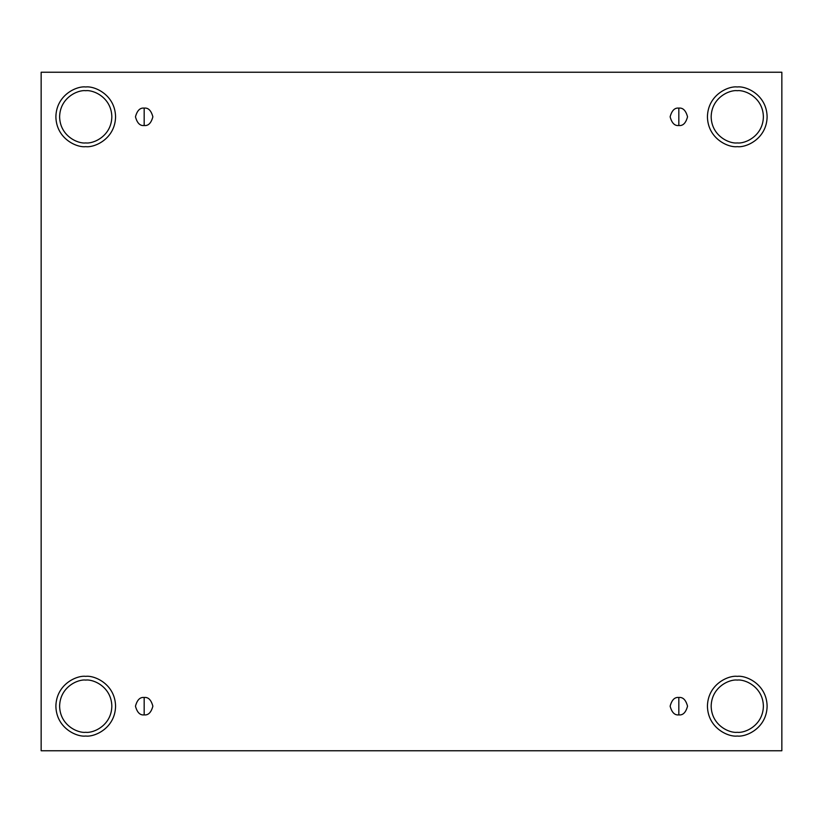 <?xml version="1.0" encoding="UTF-8"?>
<svg xmlns="http://www.w3.org/2000/svg" width="823" height="823" viewBox="0 0 823 823"><rect width="100%" height="100%" fill="white"/><g stroke="black" fill="none" stroke-linecap="round" stroke-linejoin="round"><path stroke-width="1.23" d="M144.169 697.482L144.169 714.889C148.284 715.382 151.185 712.481 152.872 706.185C151.185 699.889 148.284 696.988 144.169 697.482C148.284 696.988 151.185 699.889 152.872 706.185C151.185 712.481 148.284 715.382 144.169 714.889C140.054 715.382 137.153 712.481 135.466 706.185C137.153 699.889 140.054 696.988 144.169 697.482C140.054 696.988 137.153 699.889 135.466 706.185C137.153 712.481 140.054 715.382 144.169 714.889L144.169 697.482M678.831 697.482L678.831 714.889C682.946 715.382 685.847 712.481 687.534 706.185C685.847 699.889 682.946 696.988 678.831 697.482C682.946 696.988 685.847 699.889 687.534 706.185C685.847 712.481 682.946 715.382 678.831 714.889C674.716 715.382 671.815 712.481 670.128 706.185C671.815 699.889 674.716 696.988 678.831 697.482C674.716 696.988 671.815 699.889 670.128 706.185C671.815 712.481 674.716 715.382 678.831 714.889L678.831 697.482M678.831 108.111L678.831 125.518C682.946 126.012 685.847 123.111 687.534 116.815C685.847 110.519 682.946 107.618 678.831 108.111C682.946 107.618 685.847 110.519 687.534 116.815C685.847 123.111 682.946 126.012 678.831 125.518C674.716 126.012 671.815 123.111 670.128 116.815C671.815 110.519 674.716 107.618 678.831 108.111C674.716 107.618 671.815 110.519 670.128 116.815C671.815 123.111 674.716 126.012 678.831 125.518L678.831 108.111M144.169 108.111L144.169 125.518C148.284 126.012 151.185 123.111 152.872 116.815C151.185 110.519 148.284 107.618 144.169 108.111C148.284 107.618 151.185 110.519 152.872 116.815C151.185 123.111 148.284 126.012 144.169 125.518C140.054 126.012 137.153 123.111 135.466 116.815C137.153 110.519 140.054 107.618 144.169 108.111C140.054 107.618 137.153 110.519 135.466 116.815C137.153 123.111 140.054 126.012 144.169 125.518L144.169 108.111M737.274 736.029C745.998 737.233 766.707 728.273 767.118 706.185C766.707 684.098 745.998 675.148 737.274 676.352C745.998 675.148 766.707 684.098 767.118 706.185C766.707 728.273 745.998 737.233 737.274 736.029C728.54 737.233 707.842 728.273 707.43 706.185C707.842 684.098 728.54 675.148 737.274 676.352C728.54 675.148 707.842 684.098 707.43 706.185C707.842 728.273 728.54 737.233 737.274 736.029M737.274 732.295C744.908 733.344 763.034 725.516 763.384 706.185C763.034 686.866 744.908 679.026 737.274 680.076C729.641 679.026 711.514 686.866 711.165 706.185C711.514 725.516 729.641 733.344 737.274 732.295C729.641 733.344 711.514 725.516 711.165 706.185C711.514 686.866 729.641 679.026 737.274 680.076C744.908 679.026 763.034 686.866 763.384 706.185C763.034 725.516 744.908 733.344 737.274 732.295M85.726 736.029C94.46 737.233 115.158 728.273 115.57 706.185C115.158 684.098 94.46 675.148 85.726 676.352C94.46 675.148 115.158 684.098 115.57 706.185C115.158 728.273 94.46 737.233 85.726 736.029C77.002 737.233 56.293 728.273 55.882 706.185C56.293 684.098 77.002 675.148 85.726 676.352C77.002 675.148 56.293 684.098 55.882 706.185C56.293 728.273 77.002 737.233 85.726 736.029M85.726 732.295C93.359 733.344 111.486 725.516 111.835 706.185C111.486 686.866 93.359 679.026 85.726 680.076C78.092 679.026 59.966 686.866 59.616 706.185C59.966 725.516 78.092 733.344 85.726 732.295C78.092 733.344 59.966 725.516 59.616 706.185C59.966 686.866 78.092 679.026 85.726 680.076C93.359 679.026 111.486 686.866 111.835 706.185C111.486 725.516 93.359 733.344 85.726 732.295M85.726 146.648C94.46 147.852 115.158 138.902 115.57 116.815C115.158 94.727 94.46 85.767 85.726 86.971C94.46 85.767 115.158 94.727 115.57 116.815C115.158 138.902 94.46 147.852 85.726 146.648C77.002 147.852 56.293 138.902 55.882 116.815C56.293 94.727 77.002 85.767 85.726 86.971C77.002 85.767 56.293 94.727 55.882 116.815C56.293 138.902 77.002 147.852 85.726 146.648M85.726 142.924C93.359 143.974 111.486 136.134 111.835 116.815C111.486 97.484 93.359 89.656 85.726 90.705C78.092 89.656 59.966 97.484 59.616 116.815C59.966 136.134 78.092 143.974 85.726 142.924C78.092 143.974 59.966 136.134 59.616 116.815C59.966 97.484 78.092 89.656 85.726 90.705C93.359 89.656 111.486 97.484 111.835 116.815C111.486 136.134 93.359 143.974 85.726 142.924M737.274 146.648C745.998 147.852 766.707 138.902 767.118 116.815C766.707 94.727 745.998 85.767 737.274 86.971C745.998 85.767 766.707 94.727 767.118 116.815C766.707 138.902 745.998 147.852 737.274 146.648C728.54 147.852 707.842 138.902 707.43 116.815C707.842 94.727 728.54 85.767 737.274 86.971C728.54 85.767 707.842 94.727 707.43 116.815C707.842 138.902 728.54 147.852 737.274 146.648M737.274 142.924C744.908 143.974 763.034 136.134 763.384 116.815C763.034 97.484 744.908 89.656 737.274 90.705C729.641 89.656 711.514 97.484 711.165 116.815C711.514 136.134 729.641 143.974 737.274 142.924C729.641 143.974 711.514 136.134 711.165 116.815C711.514 97.484 729.641 89.656 737.274 90.705C744.908 89.656 763.034 97.484 763.384 116.815C763.034 136.134 744.908 143.974 737.274 142.924M41.15 72.239L781.85 72.239L781.85 750.761L41.15 750.761L41.15 72.239L41.15 750.761L781.85 750.761L781.85 72.239L41.15 72.239"/></g></svg>
